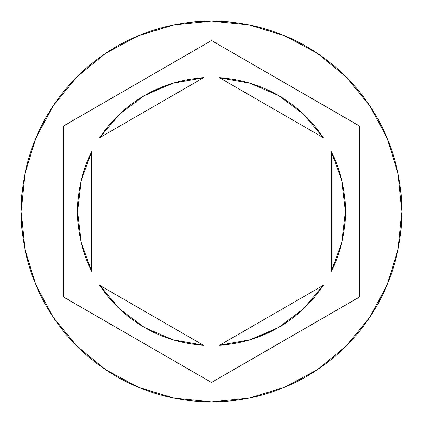 <?xml version="1.0" encoding="UTF-8"?>
<svg xmlns="http://www.w3.org/2000/svg" width="423" height="423" viewBox="0 0 423 423"><rect width="100%" height="100%" fill="white"/><g stroke="black" fill="none" stroke-linecap="round" stroke-linejoin="round"><path stroke-width="0.63" d="M21.15 211.5A190.35 190.35 0 0 1 211.5 21.15A190.35 190.35 0 0 1 401.85 211.5A190.35 190.35 0 0 0 211.5 21.15A190.35 190.35 0 0 0 21.15 211.5L24.809 248.634L35.638 284.346L53.229 317.255L76.901 346.099L105.745 369.771L138.654 387.362L174.366 398.191L211.5 401.85L248.634 398.191L284.346 387.362L317.255 369.771L346.099 346.099L369.771 317.255L387.362 284.346L398.191 248.634L401.85 211.5L398.191 174.366L387.362 138.654L369.771 105.745L346.099 76.901L317.255 53.229L284.346 35.638L248.634 24.809L211.5 21.15L174.366 24.809L138.654 35.638L105.745 53.229L76.901 76.901L53.229 105.745L35.638 138.654L24.809 174.366L21.15 211.5A190.35 190.35 0 0 0 211.5 401.85A190.35 190.35 0 0 0 401.85 211.5A190.35 190.35 0 0 1 211.5 401.85A190.35 190.35 0 0 1 21.15 211.5M81.121 242.231L91.648 271.323A133.948 133.948 0 0 1 77.552 211.5A133.948 133.948 0 0 0 77.552 211.511A133.948 133.948 0 0 1 91.648 151.677L81.121 180.769L77.552 211.5L81.121 242.231A133.948 133.948 0 0 0 81.126 242.247M303.317 113.972A133.948 133.948 0 0 0 303.286 113.94L278.477 95.498L250.078 83.225L219.616 77.795A133.948 133.948 0 0 1 323.23 137.618L303.302 113.956M341.874 242.252A133.948 133.948 0 0 0 341.884 242.21L345.448 211.5L341.879 180.769A133.948 133.948 0 0 0 341.874 180.748M341.879 180.769L331.352 151.677A133.948 133.948 0 0 1 331.352 271.323L341.879 242.231M303.302 309.044L323.23 285.382A133.948 133.948 0 0 1 219.616 345.205L250.078 339.775L278.477 327.502L303.302 309.044A133.948 133.948 0 0 0 303.323 309.028M119.683 309.028A133.948 133.948 0 0 0 119.714 309.06L144.523 327.502L172.922 339.775L203.384 345.205A133.948 133.948 0 0 1 99.77 285.382L119.698 309.044M219.616 77.795L323.23 137.618L219.616 77.795M331.352 151.677L331.352 271.323L331.352 151.677M323.23 285.382L219.616 345.205L323.23 285.382M203.384 345.205L99.77 285.382L203.384 345.205M91.648 271.323L91.648 151.677L91.648 271.323M211.5 40.545L359.55 126.022L359.55 296.978L211.5 382.455L63.45 296.978L63.45 126.022L211.5 40.545L359.55 126.022L211.5 40.545L63.45 126.022L63.45 296.978L211.5 382.455L359.55 296.978L359.55 126.022L359.55 296.978L211.5 382.455L63.45 296.978L63.45 126.022L211.5 40.545M278.477 327.502L258.199 337.046M144.523 95.498L119.698 113.956L99.77 137.618A133.948 133.948 0 0 1 203.384 77.795L172.922 83.225L144.523 95.498L164.801 85.954M99.77 137.618L203.384 77.795L99.77 137.618"/></g></svg>
